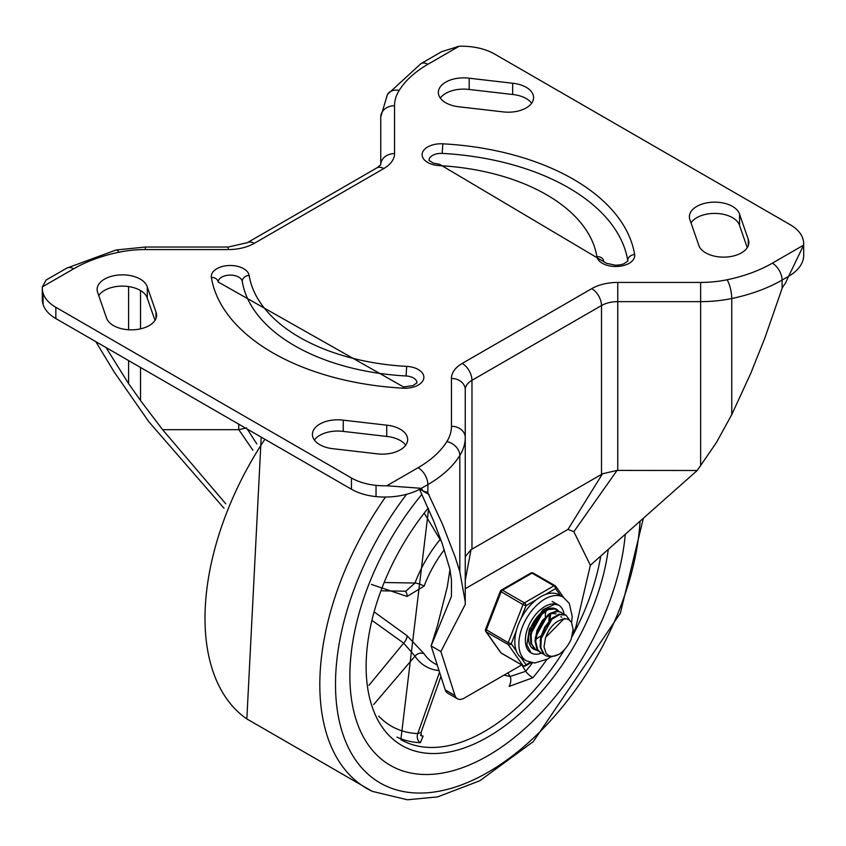 <?xml version="1.0" encoding="UTF-8"?>
<svg xmlns="http://www.w3.org/2000/svg" width="846" height="846" viewBox="0 0 846 846"><rect width="100%" height="100%" fill="white"/><g stroke="black" fill="none" stroke-linecap="round" stroke-linejoin="round"><path stroke-width="1.27" d="M512.655 83.236A25.274 14.594 180 0 1 533.583 97.607A25.274 14.594 180 0 1 502.746 111.841L459.272 106.829A25.274 14.594 180 0 1 438.344 92.447A25.274 14.594 180 0 1 469.181 78.213L512.655 83.236L512.655 94.488A25.274 14.594 180 0 1 531.626 103.233M155.992 312.037A25.274 14.594 180 0 1 156.616 315.251A25.274 14.594 180 0 1 133.52 329.792A25.274 14.594 180 0 1 106.437 317.758L97.745 292.663A25.274 14.594 180 0 1 97.121 289.448A25.274 14.594 180 0 1 120.217 274.908A25.274 14.594 180 0 1 147.299 286.942L155.992 312.037L155.992 318.456M147.299 286.942L147.299 298.194L154.987 320.391M98.749 295.561A25.274 14.594 180 0 1 124.764 286.181A25.274 14.594 180 0 1 147.299 298.194M469.181 78.213L469.181 89.465L512.655 94.488M440.301 98.073A25.274 14.594 180 0 1 469.181 89.465M465.247 588.71L567.994 529.385L602.521 473.76L601.506 474.395L601.506 305.533L471.973 380.309A22.979 13.272 0 0 0 465.247 389.689L465.247 437.541A91.918 53.065 180 0 1 459.812 455.518A136.608 78.868 180 0 1 427.875 484.578L421.371 488.332L386.802 485.773A51.574 29.779 180 0 1 376.036 485.35A45.959 26.533 180 0 1 351.439 477.969L55.847 307.31A45.959 26.533 0 0 1 43.072 293.107A51.574 29.779 0 0 1 42.3 287.989A51.574 29.779 0 0 1 42.332 286.889L46.118 280.047L66.76 268.129A13.79 7.963 60 0 1 73.655 268.817A122.818 70.916 180 0 1 118.916 252.235A78.128 45.102 180 0 1 145.364 249.57L228.251 249.57A36.769 21.224 0 0 0 254.244 243.352L383.777 168.566A36.769 21.224 0 0 0 394.543 153.56L394.543 119.804M387.457 94.403L380.753 116.97L380.753 164.558L380.753 116.97A13.79 11.262 -0 0 1 394.543 105.708A78.128 45.102 180 0 1 399.153 90.437A13.79 10.596 -148.1 0 0 387.457 94.403L420.98 63.619L441.623 51.701L459.198 46.223A51.574 29.779 180 0 1 469.964 46.646A45.959 26.533 180 0 1 494.561 54.017L790.153 224.687A45.959 26.533 0 0 1 802.928 238.879A51.574 29.779 0 0 1 803.7 244.008A51.574 29.779 0 0 1 803.668 245.097L788.599 276.314L782.095 280.068A13.79 7.963 -120 0 0 772.345 263.18L803.668 245.097M224.021 508.245L148.801 421.72L114.242 372.092L95.799 341.636M128.592 360.565L128.592 383.64L106.025 347.537M128.592 383.64L140.531 400.57L140.531 367.46M238.72 424.153L238.72 429.683L246.514 427.907M748.255 239.333L739.563 214.239A25.274 14.594 0 0 0 712.48 202.205A25.274 14.594 0 0 0 689.384 216.745A25.274 14.594 0 0 0 690.008 219.96L698.701 245.054A25.274 14.594 0 0 0 725.783 257.078A25.274 14.594 0 0 0 748.879 242.548A25.274 14.594 0 0 0 748.255 239.333L748.255 245.752M739.563 214.239L739.563 225.491A25.274 14.594 0 0 0 717.027 213.478A25.274 14.594 0 0 0 691.013 222.858M386.728 425.168L343.254 420.155A25.274 14.594 0 0 0 312.417 434.389A25.274 14.594 0 0 0 333.345 448.761L376.819 453.784A25.274 14.594 0 0 0 407.656 439.55A25.274 14.594 0 0 0 386.728 425.168L386.728 436.43L343.254 431.407A25.274 14.594 0 0 0 314.374 440.015M343.254 420.155L343.254 431.407M405.699 445.176A25.274 14.594 0 0 0 386.728 436.43M803.7 244.008L803.7 255.259A51.574 29.779 180 0 1 788.599 276.314L785.3 283.473A53.139 30.678 120 0 0 785.109 283.696A13.79 7.963 120 0 0 782.095 288.423L764.89 337.924L750.762 373.34L731.758 414.603L716.425 442.532L697.199 470.503L590.36 565.255L576.253 625.543A13.79 7.963 -60 0 1 572.795 633.189M427.875 492.922L427.875 484.578A13.79 7.963 -120 0 0 418.125 467.69A122.818 70.916 0 0 0 446.847 441.559A78.128 45.102 0 0 0 451.457 426.289A13.79 11.262 -0 0 1 465.247 437.541L465.247 601.876L459.812 571.6L455.053 556.731L442.447 524.086L427.875 492.922A13.79 7.963 120 0 0 427.061 492.319A13.79 7.963 120 0 0 424.861 491.685A53.139 30.678 120 0 0 424.671 491.674L419.711 489.252M697.199 470.503L617.051 470.418L573.852 531.7L567.994 529.385M602.521 473.76L617.051 470.418M601.506 474.395L471.021 549.678L465.247 580.324M465.247 558.55L465.416 556.531L471.021 549.678M449.977 569.548L447.323 586.786L437.266 626.347L431.122 645.932L451.457 596.462L451.457 580.081L449.882 569.136L442.204 543.566L433.448 520.544L419.521 489.348M440.872 651.557L431.122 645.932L445.239 689.924A13.79 7.963 120 0 0 447.65 693.138L457.4 698.764A13.79 7.963 -60 0 1 454.989 695.56L440.872 651.557L465.247 604.425L465.247 601.876M521.696 664.935L464.285 698.087A13.79 7.963 -60 0 1 457.4 698.764M442.849 143.82A18.961 10.945 0 0 0 422.207 153.686A18.961 10.945 0 0 0 439.307 165.615A174.636 100.833 180 0 1 596.874 256.581A18.961 10.945 0 0 0 617.527 266.458A18.961 10.945 0 0 0 634.627 254.54A212.558 122.723 0 0 0 442.849 143.82L442.204 153.412A12.066 6.969 0 0 0 429.017 160.264M442.204 153.412A205.663 118.736 180 0 1 627.764 260.536A12.066 6.969 0 0 1 627.817 261.107L623.766 263.867L619.959 264.893L615.571 265.242L606.413 263.286L439.677 164.357L439.307 165.615M416.983 382.91L416.993 382.794A12.066 6.969 0 0 0 406.048 375.973L406.693 366.381A174.636 100.833 180 0 1 249.126 275.415A18.961 10.945 0 0 0 228.473 265.538A18.961 10.945 0 0 0 211.373 277.456A212.558 122.723 0 0 0 403.151 388.177L403.521 386.929L218.173 281.982A6.895 5.605 170.8 0 0 211.373 277.456M218.183 282.067A12.066 6.969 0 0 1 229.689 275.109A12.066 6.969 0 0 1 242.263 281.411A181.53 104.809 0 0 0 406.048 375.973M573.852 531.7L590.36 565.255M238.72 429.683L162.591 429.683L225.797 503.814M162.591 429.683L140.531 400.57M423.169 491.251L421.371 488.332A51.574 29.779 180 0 1 376.036 496.602A45.959 26.533 180 0 1 351.439 489.231L55.847 318.572A45.959 26.533 0 0 1 43.072 304.37A51.574 29.779 0 0 1 42.3 299.251L42.3 287.989M747.251 247.688L739.563 225.491M238.815 429.673L252.891 450.22M487.994 755.69A195.32 112.772 -60 0 1 390.334 765.366A195.32 112.772 -60 0 1 421.89 494.35A195.32 112.772 120 0 0 390.334 765.366A195.32 112.772 120 0 0 487.994 755.69A195.32 112.772 120 0 0 625.289 534.281A195.32 112.772 -60 0 1 487.994 755.69M507.875 672.919L510.127 676.525A6.895 3.173 -77 0 1 509.112 686.423L532.906 677.72A167.751 96.846 120 0 0 546.854 659.468M396.964 737.12A167.751 96.846 120 0 0 420.335 742.703L423.127 736.062A6.895 5.277 130.2 0 1 421.065 735.481M371.394 584.427L407.063 596.441L424.121 586.13A85.023 49.089 -60 0 1 444.298 549.773M437.276 665.104L434.114 663.275A85.023 49.089 -60 0 1 424.121 653.789L407.063 635.716L374.947 612.472M404.98 591.185A6.895 4.42 -72.6 0 1 407.063 596.441M372.811 620.975L403.669 643.129A6.895 2.972 125.8 0 0 407.063 635.716M424.121 653.789A6.895 5.414 -33.8 0 0 414.995 656.168L403.669 643.129L368.951 685.345M532.441 662.873A160.856 92.87 -60 0 1 525.715 671.28L510.127 676.525L504.015 675.15M440.565 538.944L440.079 539.579A6.895 1.533 -140.7 0 0 441.369 541.165M424.703 513.934L440.079 539.579A91.918 53.065 120 0 0 414.995 583.031A6.895 1.533 -159.3 0 1 424.121 586.13M385.089 582.534L414.995 583.031L405.847 591.206L381.884 590.804M440.914 676.44L421.097 732.361L417.776 733.598A160.856 92.87 -60 0 1 378.733 716.128M534.968 623.206L536.385 620.753M545.765 611.584L545.596 613.202M539.864 625.998L541.281 623.534M550.64 614.397L550.471 616.015M533.519 648.237L531.542 647.486M538.384 651.05L535.772 649.918L531.563 643.933L531.119 634.637L534.45 624.232L540.647 615.19L548.123 609.659L554.965 608.94L558.191 611.119M556.33 609.532L554.384 608.57L547.584 609.183L540.097 614.619L533.847 623.608L530.442 634.014L530.802 643.362L535.56 649.813M543.259 653.873L541.006 652.953L537.654 649.559L535.698 641.31L537.622 631.042L542.878 621.186L550.08 614.09L557.387 611.425L561.205 612.345L563.076 613.942M561.205 612.345L556.827 611.013L549.53 613.583L542.307 620.594L536.999 630.407L534.989 640.697L536.861 649.009L540.308 652.552M540.679 652.752L542.973 653.556M563.933 618.849L545.829 637.165L545.363 638.434L544.01 646.873L546.114 653.482L548.716 655.608L551.254 656.327L555.008 655.988L558.942 654.37L550.799 656.982L545.882 655.777L544.274 654.582L540.858 647.687L541.303 637.916L545.395 627.605L552.047 619.198L559.544 614.682L565.985 615.105L569.675 620.234M565.509 614.831L558.995 614.228L551.497 618.648L544.803 626.992L540.647 637.292L540.129 647.084L543.46 654.064L545.882 655.777M558.942 654.37A22.631 13.071 120 0 0 571.156 639.185L573.133 629.657L571.589 622.508L569.125 619.843L566.439 618.838L562.78 619.082L559.121 620.615A18.707 10.797 120 0 0 545.829 637.165M552.946 617.443L540.065 640.496M555.97 613.858L551.317 613.329M548.071 614.63L535.201 637.673M543.195 611.817L530.326 634.849M548.811 620.647L549.498 614.926M536.174 639.121L540.552 636.044M550.164 619.399L550.376 614.513M538.712 628.345L542.709 621.408M537.453 631.518L544.771 618.838M545.289 616.586L545.501 611.69M530.146 629.593L531.256 628.525M533.826 625.543L537.834 618.595M529.607 631.412L530.802 630.418M532.589 628.694L539.896 616.015M564.356 618.215A27.58 15.915 -60 0 1 564.345 618.796A27.58 15.915 -60 0 0 564.356 618.215M541.44 653.186A27.58 15.915 -60 0 1 531.077 652.932A27.58 15.915 -60 0 1 531.077 621.091A27.58 15.915 -60 0 1 558.656 605.165A27.58 15.915 -60 0 1 564.092 614.185A27.58 15.915 -60 0 0 558.656 605.165L554.807 604.277L543.016 609.67L529.374 629.138L526.868 644.864L531.077 652.932A27.58 15.915 -60 0 0 541.44 653.186M558.709 611.224A22.979 13.272 120 0 0 556.351 609.152A22.979 13.272 120 0 0 533.371 622.413A22.979 13.272 120 0 0 533.371 648.945A22.979 13.272 120 0 0 535.529 649.791M571.621 622.561L572.203 616.385L569.284 603.41L563.246 597.213L559.185 594.865A36.769 21.224 120 0 0 545.384 594.505L555.579 588.626A2.295 1.808 -35.1 0 0 555.357 585.929A2.295 1.322 -60 0 0 555.103 585.696A2.295 1.322 -60 0 0 553.95 585.813A2.295 1.322 60 0 1 555.579 588.626L560.496 595.616M520.925 618.828L526.032 605.683A2.295 1.322 -120 0 0 524.404 602.87L502.471 590.201A2.295 1.322 -120 0 0 501.318 590.085A2.295 2.295 0 0 0 500.324 591.248L522.997 604.615L526.032 605.683L536.227 599.793A36.769 21.224 120 0 0 520.925 618.828A36.769 21.224 120 0 0 516.346 630.619A36.769 21.224 120 0 0 516.346 651.018A36.769 21.224 120 0 0 520.925 657.532A36.769 21.224 120 0 0 522.416 658.548L526.476 660.885L534.757 663.01L547.732 658.96L550.683 656.982M516.346 651.018L511.248 643.764L508.224 642.696L485.551 629.329A2.295 2.295 0 0 0 485.816 631.486A2.295 1.808 -35.1 0 0 486.281 631.909L508.224 644.578A2.295 1.808 -35.1 0 0 511.248 643.764L516.346 630.619M530.135 662.407L526.032 664.787A2.295 1.808 144.9 0 1 522.997 665.601L501.065 652.932A2.295 1.808 144.9 0 1 500.589 652.499A2.295 2.295 0 0 0 501.318 653.175A2.295 1.322 120 0 0 501.657 653.271M533.424 573.271A2.295 1.322 120 0 0 533.17 573.028A2.295 2.295 0 0 0 530.865 573.028A2.295 1.322 60 0 1 532.018 573.144L553.95 585.813L524.404 602.87A2.295 1.322 -60 0 0 522.997 604.615L508.224 642.696A2.295 1.322 -60 0 0 508.224 644.578L522.997 665.601A2.295 1.322 -60 0 0 523.251 665.834A2.295 2.295 0 0 0 525.556 665.834A2.295 1.322 -120 0 0 526.032 664.787L520.925 657.532M545.384 594.505A36.769 21.224 120 0 0 536.227 599.793M42.332 286.889L73.655 268.817M420.98 63.619A13.79 7.963 60 0 1 427.875 64.307L459.198 46.223M380.753 164.558A13.79 11.262 0 0 1 394.543 153.56L394.543 105.708M128.592 286.561L128.592 329.75M140.531 328.84L140.531 290.538M386.802 485.773L418.125 467.69M727.084 279.762A13.79 3.807 78.3 0 1 731.758 298.511A91.918 53.065 180 0 1 700.636 301.641L700.636 282.427A78.128 45.102 0 0 0 727.084 279.762A122.818 70.916 0 0 0 772.345 263.18M700.636 465.977L700.636 301.641L617.749 301.641L617.749 282.427L700.636 282.427M782.095 288.423L782.095 280.068A136.608 78.868 180 0 1 731.758 298.511L731.758 414.603M459.812 571.6L459.812 455.518A13.79 10.596 -148.1 0 0 446.847 441.559M451.457 426.289L451.457 378.437A36.769 21.224 180 0 1 462.223 363.431L591.756 288.645A13.79 7.963 60 0 1 601.506 305.533A22.979 13.272 0 0 1 617.749 301.641L617.749 470.503M462.223 363.431A13.79 7.963 -120 0 1 471.973 380.309L471.973 549.17M454.989 695.56L445.239 689.924M634.627 254.54A6.895 5.605 170.8 0 0 627.764 260.536M596.874 256.581A6.895 5.605 -9.2 0 1 603.674 261.086M403.151 388.177A18.961 10.945 0 0 0 423.793 378.299A18.961 10.945 0 0 0 406.693 366.381M242.263 281.411A6.895 5.605 -9.2 0 1 249.126 275.415M591.756 288.645A36.769 21.224 180 0 1 617.749 282.427M399.153 90.437A122.818 70.916 180 0 1 427.875 64.307M429.091 494.593L423.751 491.505M465.247 389.689A13.79 11.262 180 0 0 451.457 378.437M376.036 485.35L376.036 496.602M351.439 477.969L351.439 489.231M55.847 307.31L55.847 318.572M256.803 443.928L247.286 429.091M383.777 168.566A13.79 7.963 -120 0 0 376.882 167.889L247.349 242.665A13.79 7.963 60 0 1 254.244 243.352M247.349 242.665L228.251 247.032L228.251 249.57M145.364 249.57L145.364 247.032L116.114 249.993A13.79 3.807 78.3 0 1 118.916 252.235M43.072 293.107L43.072 304.37M643.351 518.26L620.393 613.107L533.276 741.635L479.851 780.752L437.615 796.89L407.455 799.777L372.303 791.37L246.842 718.931A227.098 131.119 -60 0 1 264.883 439.254M372.293 791.359A227.098 131.119 -60 0 1 385.501 497.046M640.073 521.168A215.635 124.499 -60 0 1 409.57 792.491A215.635 124.499 -60 0 1 406.63 494.276M564.758 649.242A167.751 96.846 -60 0 1 484.747 731.304A167.751 96.846 -60 0 1 400.877 739.615L428.573 509.07M600.734 556.065A167.751 96.846 -60 0 1 571.938 636.858M428.171 508.15A172.341 99.5 120 0 0 370.114 699.98A172.341 99.5 120 0 0 487.994 736.929A172.341 99.5 120 0 0 608.274 549.371M373.657 704.581L414.995 656.168A91.918 53.065 120 0 0 439.021 670.571M532.906 677.72A6.895 1.618 -140.2 0 1 525.715 671.28L522.024 665.125M439.539 672.168L417.776 733.598A6.895 5.393 -87.4 0 0 420.335 742.703M523.251 665.834L501.318 653.175A2.295 1.322 120 0 1 501.065 652.932L486.281 631.909A2.295 1.322 120 0 1 486.281 630.037L501.065 591.957A2.295 1.322 120 0 1 502.471 590.201L532.018 573.144A2.295 1.322 120 0 1 533.17 573.028L555.103 585.696A2.295 2.295 0 0 1 555.833 586.363L563.605 597.424M563.246 597.213A36.769 21.224 120 0 0 527.28 617.094A36.769 21.224 120 0 0 524.996 659.88A36.769 21.224 120 0 0 526.476 660.885M439.677 164.357L433.131 163.045L429.017 160.338M416.993 382.794L412.933 385.596L403.521 386.929M228.251 247.032L145.364 247.032M380.753 164.811L376.882 167.889M116.114 249.993L66.76 268.129M246.842 718.931L261.213 437.139M420.451 735.058L421.234 735.84L421.097 732.361M535.423 649.739L536.131 650.14M540.298 652.552L541.006 652.953M565.371 614.756L565.942 615.084M560.845 616.671L561.807 617.231M552.152 601.411L558.656 605.165M531.087 662.64L525.556 665.834M485.816 631.486L500.589 652.499M530.865 573.028L501.318 590.085M500.324 591.248L485.551 629.329"/></g></svg>
